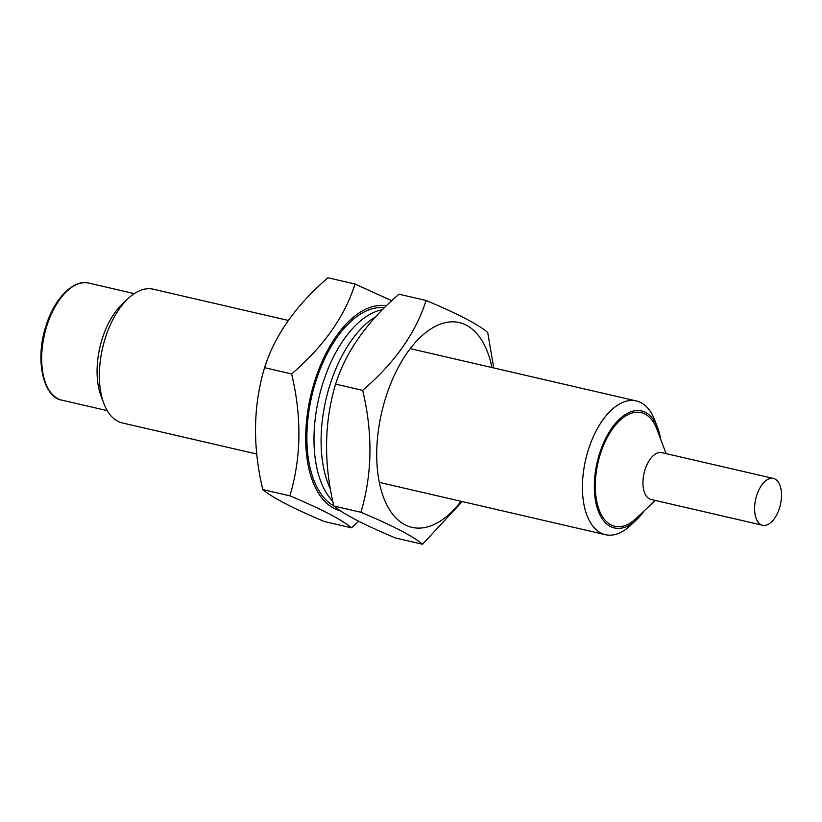 <?xml version="1.0" encoding="UTF-8"?>
<svg xmlns="http://www.w3.org/2000/svg" width="822" height="822" viewBox="0 0 822 822"><rect width="100%" height="100%" fill="white"/><g stroke="black" fill="none" stroke-linecap="round" stroke-linejoin="round"><path stroke-width="1.23" d="M103.849 403.489L101.003 395.916A60.057 31.647 -77 0 1 101.99 339.527A60.057 31.647 -77 0 1 122.231 304.109L128.129 298.561A68.637 36.168 103 0 0 104.99 339.044A68.637 36.168 103 0 0 103.849 403.489A68.637 36.168 103 0 0 122.365 422.95L256.752 454.032M660.631 439.102A60.057 31.647 103 0 0 657.723 427.985A60.057 31.647 103 0 0 628.994 412.541A60.057 31.647 103 0 0 599.248 454.556A60.057 31.647 103 0 0 600.964 516.761A60.057 31.647 103 0 0 636.495 519.792A60.057 31.647 103 0 0 643.975 511.068M636.495 519.792L630.597 525.34A68.637 36.168 -77 0 1 605.424 534.69A68.637 36.168 -77 0 1 588.038 450.785A68.637 36.168 -77 0 1 636.362 400.951A68.637 36.168 -77 0 1 654.867 420.412L657.723 427.985M773.461 478.455L661.823 452.634A24.023 12.659 103 0 0 644.91 470.071A24.023 12.659 103 0 0 650.993 499.437L762.641 525.268A24.023 12.659 103 0 0 779.544 507.832A24.023 12.659 103 0 0 773.461 478.455A24.023 12.659 103 0 0 756.559 495.902A24.023 12.659 103 0 0 762.641 525.268M655.278 500.434L636.249 518.353A58.341 30.743 -77 0 1 601.735 515.404A58.341 30.743 -77 0 1 600.07 454.987A58.341 30.743 -77 0 1 628.964 414.165A58.341 30.743 -77 0 1 656.881 429.166L666.108 453.631M288.275 320.436L153.303 289.21A68.637 36.168 103 0 0 128.129 298.561M461.029 501.286A105.093 55.382 -77 0 1 391.889 513.205A105.093 55.382 -77 0 1 385.333 398.876A105.093 55.382 -77 0 1 442.976 323.262A105.093 55.382 -77 0 1 491.957 367.557M422.539 544.236L395.464 537.968C364.033 524.775 343.483 514.12 333.835 506.003C323.58 462.971 324.176 422.344 335.602 384.121L362.677 390.378C372.921 433.42 372.335 474.047 360.909 512.27C392.228 525.402 412.767 536.057 422.539 544.236L462.221 501.564M493.755 367.968L487.703 332.427C477.931 324.248 457.381 313.593 426.073 300.462C415.829 332.869 394.694 362.841 362.677 390.378M335.602 384.121C345.846 351.713 366.972 321.741 398.999 294.194L426.073 300.462M333.835 506.003L360.909 512.27M264.561 367.681C274.805 335.284 295.941 305.301 327.957 277.764L355.032 284.032C344.788 316.429 323.663 346.411 291.635 373.948L264.561 367.681C253.135 405.904 252.549 446.541 262.793 489.573C272.452 497.69 292.992 508.345 324.423 521.538L351.508 527.806L358.741 521.282M386.422 305.774A105.093 55.382 103 0 0 314.302 382.446A105.093 55.382 103 0 0 340.411 510.801M391.755 300.718L355.032 284.032M291.635 373.948C301.89 416.98 301.304 457.607 289.878 495.841C321.186 508.962 341.736 519.617 351.508 527.806M289.878 495.841L262.793 489.573M375.664 316.789A102.945 54.252 103 0 0 329.53 386.268A102.945 54.252 103 0 0 330.423 488.998M333.814 505.91A102.945 54.252 -77 0 1 307.562 422.374A102.945 54.252 -77 0 1 384.48 307.675M332.807 501.297A102.945 54.252 -77 0 1 314.672 424.018A102.945 54.252 -77 0 1 382.456 309.688M46.587 326.714A60.057 31.647 103 0 0 61.794 400.129C43.556 397.499 34.688 360.396 45.765 326.632C54.16 298.037 74.144 278.792 88.858 283.107A60.057 31.647 103 0 0 46.587 326.714M61.794 400.129L107.24 410.64M605.424 534.69L379.302 482.38M309.73 466.29L308.271 465.951M636.362 400.951L410.24 348.651M340.668 332.55L339.198 332.211M88.858 283.107L134.315 293.629"/></g></svg>
